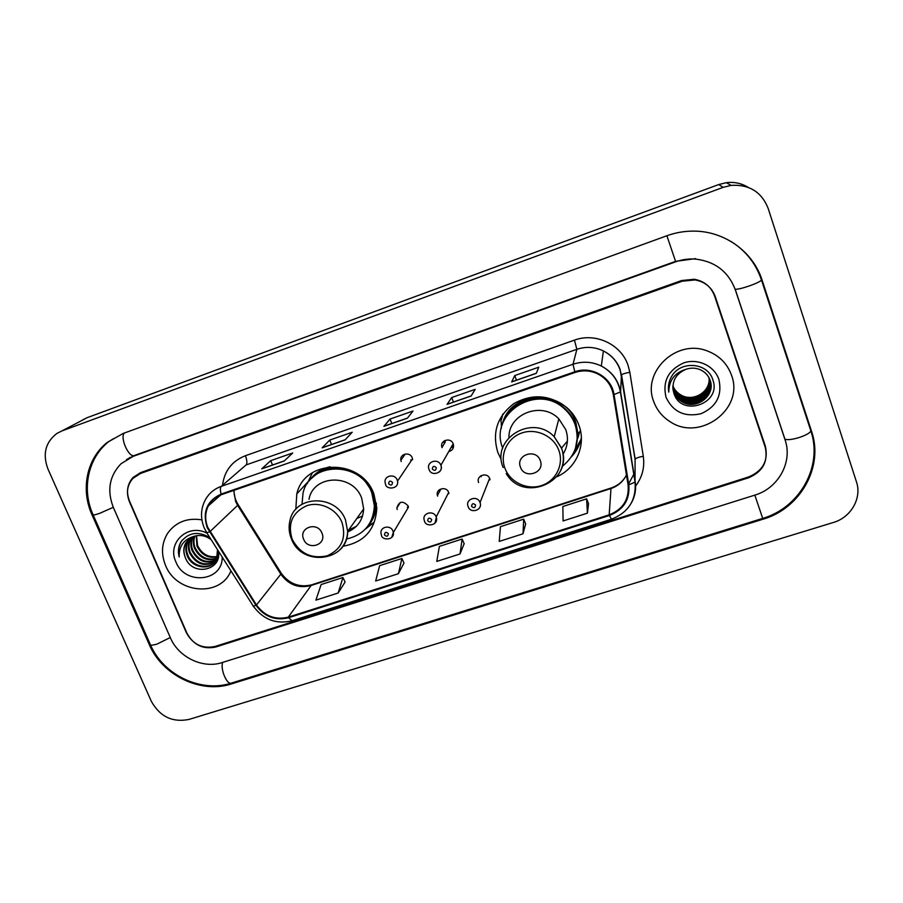 <?xml version="1.0" encoding="UTF-8"?>
<svg xmlns="http://www.w3.org/2000/svg" width="903" height="903" viewBox="0 0 903 903"><rect width="100%" height="100%" fill="white"/><g stroke="black" fill="none" stroke-linecap="round" stroke-linejoin="round"><path stroke-width="1.35" d="M556.767 476.761C576.159 468.522 586.465 444.998 578.913 425.189C576.441 418.439 572.479 412.637 567.039 407.761C550.029 394.713 532.296 393.336 513.852 403.641C497.226 416.351 491.887 432.616 497.835 452.437L500.86 458.814M574.613 450.653L581.385 438.813M342.847 546.281C364.281 542.41 375.603 529.632 376.799 507.937L373.932 494.088C361.595 458.261 304.503 458.487 296.805 493.907L295.8 509.405M381.359 535.005L380.998 533.301C379.96 526.562 390.728 524.587 392.986 531.122L393.347 532.488L408.449 507.215L408.111 505.928C402.84 500.375 399.081 501.075 396.857 508.017L397.23 509.54M424.399 520.828L424.196 520.117C421.972 512.938 433.733 509.8 436.183 516.945L448.678 492.462C446.409 485.746 435.359 488.737 437.424 495.487L437.639 496.131M490.036 479.403L488.963 479.899M448.802 451.545C452.708 450.394 454.186 447.832 453.227 443.87L453.193 443.791C450.721 436.781 439.309 440.506 441.985 447.448L442.064 447.674M385.468 484.019L385.118 482.552C383.786 475.576 394.882 473.228 397.207 480.024L397.523 481.118L412.513 458.859L412.219 457.821C410.052 451.444 399.634 453.678 400.864 460.237L401.214 461.568M579.613 431.837L577.864 438.215M489.844 478.793L489.629 478.285C486.706 471.659 475.779 475.881 478.635 482.518M502.497 414.646L502.023 416.712M501.289 422.412L501.402 428.18M682.296 281.205L140.541 473.454L132.944 478.353C127.142 485.058 125.98 492.869 129.445 501.797L186.323 632.631C192.847 644.494 202.453 649.099 215.14 646.446L748.655 476.931C762.956 470.881 768.521 460.62 765.349 446.161L715.255 296.613C711.733 287.323 704.983 281.759 695.005 279.93L682.296 281.205M785.057 439.817L735.245 289.615C728.394 271.724 715.232 261.554 695.795 259.116C688.933 258.585 682.239 259.488 675.715 261.802L133.17 456.354L120.979 463.781C109.365 475.971 106.814 490.521 113.349 507.441L170.385 637.766C178.489 657.271 202.949 669.021 222.093 662.576L754.818 495.126C778.296 488.286 792.936 462.02 785.057 439.817M768.114 208.266C761.511 191.887 749.185 184.257 731.137 185.386L723.156 187.35L61.957 430.912L56.923 433.429C45.41 442.256 42.407 454.119 47.949 468.996L151.32 701.292C159.921 716.655 172.473 722.705 188.998 719.431L833.255 522.521C850.931 517.509 862.117 498.174 856.45 481.841L768.114 208.266M748.09 187.305C741.465 183.275 734.195 181.74 726.305 182.688L718.732 184.551L87.151 417.683L82.308 420.098M765.631 448.531L713.776 293.125M762.109 280.212C753.057 251.339 723.811 230.615 692.748 231.123C683.876 231.179 675.252 232.726 666.877 235.751L123.271 433.417L107.22 442.447C86.632 458.634 80.469 489.449 92.038 514.902L149.277 644.561C162.247 675.444 200.872 694.035 231.315 683.955L762.99 519.225C800.261 508.57 823.999 466.885 811.549 431.284L762.109 280.212M129.919 457.46L129.129 458.092M713.11 292.504L711.192 289.129L713.11 292.504M165.542 565.391C176.435 593.768 220.434 597.651 230.931 570.865C220.434 597.651 176.435 593.768 165.542 565.391C160.869 553.81 161.614 543.042 167.766 533.109C161.614 543.042 160.869 553.81 165.542 565.391M653.682 401.417C656.752 409.883 662.136 416.576 669.834 421.498C699.52 442.244 744.636 409.206 731.532 375.264C727.265 363.503 719.104 355.364 707.049 350.849C676.189 338.704 641.762 372.025 653.682 401.417C656.752 409.883 662.136 416.576 669.834 421.498C699.52 442.244 744.636 409.206 731.532 375.264C727.265 363.503 719.104 355.364 707.049 350.849C676.189 338.704 641.762 372.025 653.682 401.417M207.825 527.487C204.812 519.959 204.981 512.757 208.345 505.883C211.223 500.522 215.569 496.785 221.393 494.686L575.042 372.476C583.09 369.858 590.901 370.456 598.463 374.26C606.658 378.854 611.602 385.66 613.318 394.701L628.093 484.945C629.301 499.382 622.991 509.348 609.175 514.845L288.283 617.155C275.302 620.248 264.703 616.185 256.475 604.965L207.825 527.487M207.238 527.691L255.933 605.258C264.365 616.76 275.234 620.925 288.531 617.754L609.401 515.489C623.578 509.845 630.046 499.641 628.804 484.843L614.029 394.577C611.715 377.285 591.454 365.523 574.793 371.799L221.133 494.076C206.866 500.793 202.227 512.001 207.238 527.691M536.303 373.345L538.764 367.182L514.755 375.558L511.685 381.913L536.303 373.345M511.787 381.788L536.337 373.255L511.685 381.913M516.46 380.163L514.755 375.558M471.118 396.022L475.192 389.351L451.714 397.534L447.053 404.386L471.118 396.022M447.211 404.251L471.174 395.92L447.053 404.386M453.441 402.083L451.714 397.534M284.219 461.015L292.707 452.99L270.731 460.654L261.723 468.838L284.219 461.015M284.343 460.902L261.723 468.838M272.514 465.011L270.731 460.654M345.127 439.84L352.204 432.244L329.742 440.077L322.123 447.832L345.127 439.84M322.371 447.674L345.228 439.716L322.123 447.832M331.514 444.49L329.742 440.077M407.411 418.179L413.021 411.034L390.062 419.037L383.888 426.351L407.411 418.179M384.08 426.205L407.49 418.066L383.888 426.351M391.812 423.518L390.062 419.037M201.911 519.868C187.282 517.577 175.904 522.002 167.766 533.109C175.904 522.002 187.282 517.577 201.911 519.868M714.578 295.958C711.045 286.646 704.272 281.081 694.272 279.264L681.607 280.54L140.575 472.619L133.001 477.495C127.188 484.211 126.002 492.033 129.479 500.984L186.955 633.195C193.479 645.058 203.073 649.663 215.761 647.011L748.508 477.811C762.798 471.772 768.363 461.523 765.202 447.064L714.578 295.958M588.553 503.637L587.413 513.164L586.623 498.84L562.862 506.504L563.088 520.952L587.413 513.164M398.415 573.698L401.891 558.483L379.632 565.673L375.671 580.99L398.415 573.698L403.991 563.066M338.162 593.011L342.926 577.525L321.141 584.557L315.892 600.134L338.162 593.011L345.093 582.029M523.006 533.797L523.695 519.157L500.454 526.663L499.224 541.416L523.006 533.797L525.659 523.887M460.022 553.968L462.133 539.035L439.389 546.371L436.759 561.418L460.022 553.968L464.165 543.685M462.133 539.035L464.198 543.764M401.891 558.483L404.025 563.133M342.926 577.525L345.127 582.096M523.695 519.157L525.693 523.966M586.623 498.84L588.542 503.739M217.431 556.914C208.3 558.641 201.482 555.018 196.944 546.044L196.244 535.761M217.533 556.451C208.593 557.896 201.933 554.239 197.543 545.48L196.538 535.705M216.855 558.641C207.114 561.576 199.676 558.144 194.529 548.358C192.96 544.351 192.915 540.299 194.393 536.213M217.013 558.223C207.419 560.842 200.127 557.365 195.127 547.771C193.637 543.945 193.535 540.05 194.845 536.089M216.088 560.221C205.895 564.454 197.892 561.271 192.079 550.683C190.273 545.943 190.488 541.326 192.7 536.833M216.291 559.837C206.2 563.743 198.333 560.492 192.689 550.096C190.951 545.547 191.086 541.066 193.107 536.664M215.151 561.655C204.676 567.287 196.165 564.42 189.607 553.031C187.689 547.94 188.027 543.053 190.623 538.402L191.154 537.601M215.399 561.305C204.981 566.587 196.594 563.63 190.228 552.444C188.309 547.353 188.659 542.477 191.255 537.827L191.526 537.387M217.488 549.656L216.641 559.138C211.968 571.035 191.775 568.946 187.102 555.413C185.171 550.288 185.521 545.389 188.129 540.705L189.72 538.527M218.481 552.422L217.228 558.539C212.566 570.414 192.395 568.337 187.722 554.814C185.804 549.701 186.153 544.802 188.75 540.129L190.07 538.278M209.857 537.635C198.299 530.896 188.637 532.341 180.893 541.969C178.343 546.586 177.767 551.586 179.189 556.959C178.817 546.349 183.67 539.509 193.75 536.427L185.86 542.793C183.354 547.297 183.14 552.105 185.205 557.219C183.275 552.072 183.614 547.15 186.232 542.455L188.738 539.317M193.75 536.427C199.947 534.486 205.76 535.581 211.189 539.723M207.058 533.21C187.948 522.893 166.615 542.861 175.904 561.914C184.81 585.539 222.872 581.769 222.206 557.106M185.205 557.219C191.899 577.198 222.815 570.606 218.289 550.932M179.189 556.959C177.857 551.304 178.602 546.101 181.413 541.337L182.259 540.084M321.953 533.12C317.551 521.11 298.317 527.555 303.622 539.215C308.002 551.135 327.202 544.814 321.953 533.12M347.632 532.002C357.622 527.6 362.972 519.914 363.672 508.92L361.685 498.208C353.084 473.33 313.228 474.357 309.018 499.325M346.413 539.068C363.977 534.881 373.3 523.785 374.384 505.759L371.799 492.88C360.737 460.744 309.469 461.331 303.013 493.252L302.02 504.246M369.079 524.372C373.041 518.582 375.005 512.091 374.982 504.89L372.408 492.033L363.435 478.658M357.057 473.635C339.72 464.356 324.38 466.072 311.061 478.804M356.843 518.491L362.532 516.031M348.569 530.095L356.313 526.359M376.382 503.185C376.404 512.227 373.458 520.015 367.555 526.539L374.034 522.352L365.23 529.214M307.223 483.669L312.427 472.698M540.287 460.586C536.145 447.956 515.342 454.92 520.467 467.167C524.598 479.707 545.344 472.879 540.287 460.586M562.953 454.322C567.761 446.579 568.698 438.339 565.752 429.602L558.833 418.868C542.06 400.887 508.468 413.642 508.92 437.458M562.208 466.445C575.798 455.36 580.087 441.375 575.076 424.478C572.953 418.687 569.601 413.676 565.007 409.42C537.782 382.116 488.286 413.597 502.7 448.114M576.769 443.091C577.988 436.555 577.48 430.11 575.222 423.767C573.1 417.999 569.748 412.987 565.176 408.754C546.913 390.875 512.881 397.738 503.885 420.742M578.01 435.765L578.586 433.09M561.576 448.057L567.389 441.093M581.363 437.763C579.816 445.044 576.486 451.41 571.373 456.839M503.106 413.8L500.838 421.216L502.237 424.805C509.157 390.017 565.267 387.906 575.843 422.48L578.01 433.801L580.505 430.754M706.281 390.954C703.358 394.656 699.611 397.162 695.017 398.494M709.081 377.826C711.237 392.037 693.143 402.885 680.997 395.379C677.115 393.098 674.406 389.983 672.882 386.021M708.979 377.657C710.954 391.778 692.985 402.422 680.93 394.983C677.115 392.749 674.439 389.701 672.893 385.829M709.431 378.549C712.354 393.042 693.809 404.747 681.291 396.97C677.171 394.543 674.383 391.213 672.904 386.992L672.848 386.811M709.34 378.368C712.072 392.794 693.639 404.273 681.212 396.575C677.103 394.148 674.315 390.83 672.848 386.619M709.747 379.271C713.472 394.024 694.486 406.643 681.573 398.595C677.431 396.146 674.631 392.794 673.153 388.55L672.848 387.601M709.679 379.091C713.189 393.787 694.317 406.169 681.505 398.189C677.374 395.74 674.564 392.399 673.085 388.166L672.848 387.41M710.04 380.028C714.6 394.983 695.175 408.574 681.867 400.232C677.701 397.76 674.88 394.397 673.39 390.13L672.893 388.392M709.972 379.836C714.318 394.746 695.005 408.088 681.799 399.815C677.634 397.354 674.812 394.001 673.333 389.735L672.882 388.2M685.964 369.293C675.297 374.113 671.245 381.992 673.819 392.94C680.727 417.784 721.508 403.923 712.986 380.321C708.595 363.13 682.239 360.071 672.385 375.174C668.931 380.445 667.723 386.1 668.773 392.139C668.942 380.366 674.665 372.747 685.964 369.293C690.818 367.69 695.445 367.781 699.836 369.553C704.961 371.799 708.392 375.377 710.13 380.298C716.124 395.435 696.123 410.696 682.171 401.891C677.972 399.408 675.128 396.022 673.638 391.733L672.972 389.193M710.232 380.603C715.447 395.683 695.716 410.041 682.092 401.474C677.905 398.991 675.072 395.616 673.582 391.326L672.949 388.99M673.819 392.94L673.051 389.791M666.03 397.275C672.949 411.903 684.621 417.378 701.021 413.721C716.418 406.858 722.377 395.458 718.912 379.508C714.397 365.794 697.759 357.994 683.605 362.95C668.231 370.027 662.373 381.472 666.03 397.275M668.773 392.139L668.638 391.338M761.297 279.467L761.522 280.156C760.078 281.601 756.037 283.519 749.388 285.912C741.927 288.429 737.164 289.524 735.098 289.174M810.499 429.783L810.905 431.036C809.709 433.113 805.848 435.257 799.313 437.481C791.942 439.682 787.1 440.201 784.797 439.027M666.888 235.751L675.715 261.802M730.967 241.428C745.822 250.763 756.003 263.676 761.522 280.156L810.905 431.036C822.983 466.67 799.527 507.847 762.708 518.39L754.829 495.126M762.99 519.225L762.719 518.39L231.439 683.074C226.992 685.298 220.118 669.134 222.68 662.396M93.167 514.958L150.101 643.997C149.853 645.521 152.201 645.532 157.145 644.031L170.283 637.529M109.037 441.364C88.009 457.776 81.451 488.918 92.93 514.428C92.422 515.399 94.657 515.049 99.635 513.356L113.293 507.305M124.287 433.056C119.738 437.887 129.005 458.261 134.434 455.462L675.568 261.373L695.558 258.619M718.732 184.551L723.156 187.35M87.151 417.683L61.957 430.912M714.849 295.778L715.255 296.613M764.694 444.603L765.349 446.161M232.105 682.86L231.315 683.955M150.011 643.783L149.277 644.561M92.885 514.304L92.038 514.902M134.66 455.383L133.17 456.354M233.719 490.431L235.649 501.549L237.658 505.409L280.889 574.252C288.554 584.783 298.475 588.575 310.666 585.618L610.834 488.568C617.991 486.119 623.205 481.581 626.456 474.944M222.567 484.888C224.52 470.711 232.127 460.993 245.402 455.722L574.432 340.138L576.882 349.303L246.135 464.91L221.291 486.345C220.14 487.631 220.095 490.205 221.133 494.076M574.432 340.138C595.438 332.236 621.208 344.325 628.059 365.343L629.831 372.307L643.297 456.308C644.855 467.393 642.236 477.382 635.419 486.299M614.029 394.577L620.598 391.868L621.422 375.163L619.989 369.564C616.918 361.268 611.387 355.06 603.385 350.94C594.772 346.854 585.934 346.312 576.882 349.303L573.01 364.248C582.683 361.076 592.12 361.663 601.33 366.031C611.974 371.675 618.397 380.287 620.598 391.868L635.181 481.683C636.344 489.347 635.012 496.548 631.186 503.287M204.315 528.108L206.731 532.691L209.451 531.901M253.28 606.105C263.326 619.706 276.284 624.583 292.166 620.733L288.531 617.754M609.401 515.489L611.5 519.202C628.511 512.475 636.355 500.115 635.057 482.112L635.08 459.548L621.546 374.892C622.641 373.944 625.407 373.074 629.831 372.307M628.804 484.843L635.057 482.112L620.44 392.195C618.307 380.502 611.941 371.776 601.33 366.031L603.385 350.94C611.387 354.969 616.952 361.11 620.079 369.327L635.193 459.198C636.231 458.002 638.929 457.042 643.297 456.308M206.911 532.984L252.975 605.62C252.75 606.365 253.732 606.24 255.933 605.258M574.793 371.799L573.01 364.248L221.291 486.345C214.282 488.873 208.988 493.32 205.41 499.686C200.726 508.536 200.285 517.825 204.078 527.555M628.646 483.839L633.951 474.041M635.125 469.097L635.125 469.797M245.402 455.722C247.083 460.214 247.332 463.273 246.135 464.91M609.175 514.845L611.026 488.026C617.291 485.916 622.133 482.146 625.542 476.728M209.993 531.596L238.245 504.766L281.386 573.473L256.475 604.965M288.283 617.155L311.591 584.862L611.026 488.026M280.923 572.75L281.386 573.473C289.31 583.936 299.378 587.729 311.591 584.862M237.974 504.325L238.245 504.766C235.344 500.172 233.933 495.363 234.035 490.318M342.023 522.532C336.684 508.999 320.046 501.086 306.704 505.725C292.335 512.441 287.481 523.582 292.132 539.136C299.864 553.595 311.535 559.16 327.146 555.83C341.548 549.329 346.515 538.233 342.023 522.532M339.144 550.491C344.562 545.378 347.407 539.001 347.655 531.37L345.522 520.072C336.345 493.794 294.197 494.788 289.852 521.11C288.542 526.923 289.005 532.691 291.229 538.402M330.069 466.761C321.197 468.849 314.255 473.544 309.255 480.847M558.833 450.349C553.753 436.126 536.371 427.92 521.957 432.932C507.463 437.729 499.573 454.333 504.946 468.285C510.105 482.304 527.149 490.374 541.495 485.577C555.909 480.983 564.127 464.492 558.833 450.349M557.241 476.152C563.495 467.619 564.939 458.261 561.576 448.091L554.216 436.713C532.409 413.281 490.656 439.016 503.174 467.54M575.459 448.373L578.01 433.801L575.606 447.899M404.612 454.186L404.668 454.852M403.776 456.117L403.415 454.74M388.617 483.771C390.909 485.848 392.218 485.408 392.534 482.45C390.243 480.385 388.933 480.825 388.617 483.771M410.718 460.033L412.615 459.695M444.818 440.506L445.123 442.233M443.971 442.594L443.61 441.307M428.993 469.3L428.914 469.063C426.047 461.681 438.203 457.731 440.867 465.203L440.901 465.282C441.748 467.822 441.251 470.023 439.422 471.885M432.323 469.041C434.625 471.129 435.946 470.677 436.296 467.698C433.993 465.609 432.661 466.061 432.323 469.041M451.839 446.274L453.599 445.687L451.861 446.24M453.487 447.143L451.128 447.516M407.343 507.204L408.416 506.978M388.346 533.65C386.078 531.607 384.791 532.036 384.475 534.926C386.744 536.969 388.042 536.54 388.346 533.65M381.517 535.389C382.037 540.604 394.769 540.378 393.347 532.488L391.688 537.432M447.978 493.839L448.972 493.478M439.896 490.905L439.411 489.697M431.611 519.462C429.331 517.396 428.022 517.825 427.683 520.749C429.963 522.803 431.273 522.374 431.611 519.462M424.557 521.223C425.855 527.431 438.756 525.546 436.33 517.351L434.964 523.176M489.302 480.103L490.092 479.662M468.104 506.459C465.045 499.393 476.682 494.934 479.82 501.989L480.057 502.531M475.565 505.037C473.274 502.96 471.942 503.4 471.569 506.346C473.861 508.423 475.192 507.983 475.565 505.037M480.893 475.746L481.175 476.75M404.928 454.48L400.864 460.237M445.348 441.872L441.985 447.448M440.845 489.133L437.424 495.487M400.379 502.395L396.857 508.017M307.663 482.179L296.805 493.907M126.499 459.559L134.434 455.462M231.439 683.074C201.2 693.052 163.59 675.297 150.53 644.979M735.2 289.208L784.493 437.853M726.305 182.688L731.137 185.386M113.823 438.531L107.22 442.447M208.345 505.883L220.783 494.912M292.166 620.733L611.5 519.202M284.343 460.891L262.005 468.668M217.228 558.539L216.641 559.138M191.255 537.827L190.623 538.402M188.75 540.129L188.129 540.705M374.982 504.89L374.384 505.759M363.672 508.92L347.655 531.37C348.106 561.406 301.997 567.423 291.5 539.057M558.833 418.868L554.216 436.713L561.497 448.283C574.579 481.152 523.548 503.897 506.199 473.511M565.176 408.754L565.007 409.42M397.523 481.118C399.25 489.245 386.247 489.979 385.592 484.347M453.193 443.791L440.901 465.282C444.129 472.619 431.453 477.077 429.128 469.639M489.629 478.285L480.046 502.553C482.97 510.421 470.384 513.863 468.262 506.843"/></g></svg>
